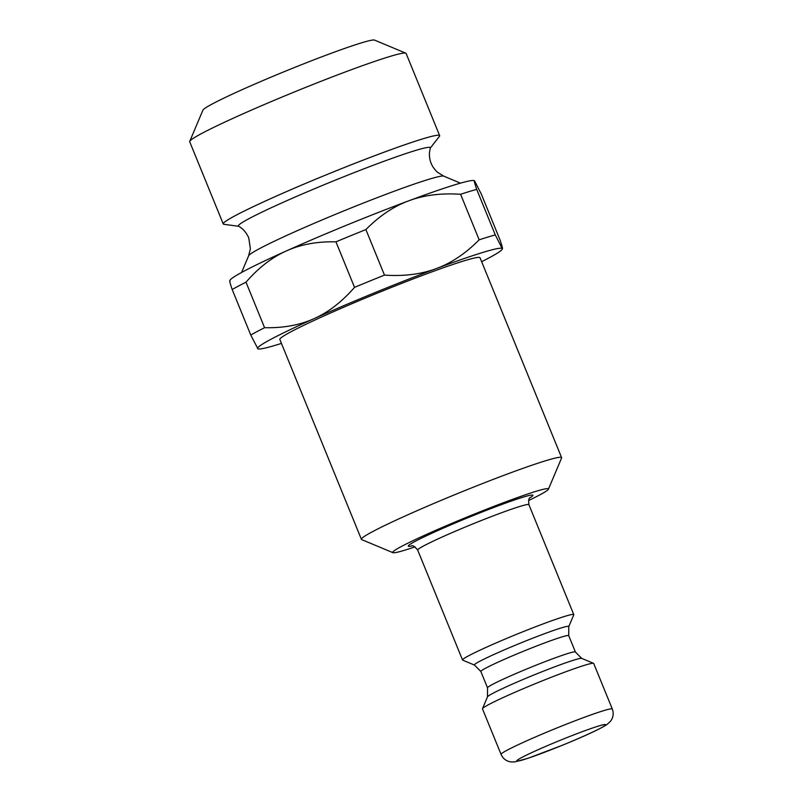 <?xml version="1.0" encoding="UTF-8"?>
<svg xmlns="http://www.w3.org/2000/svg" width="802" height="802" viewBox="0 0 802 802"><rect width="100%" height="100%" fill="white"/><g stroke="black" fill="none" stroke-linecap="round" stroke-linejoin="round"><path stroke-width="1.2" d="M281.442 343.406A132.15 7.408 -22.2 0 1 257.933 348.84A132.15 7.408 -22.2 0 1 257.673 348.669A132.15 7.408 -22.2 0 1 314.093 318.635A132.15 7.408 -22.2 0 1 436.348 268.57A132.15 7.408 -22.2 0 1 502.192 248.54A132.15 7.408 -22.2 0 1 502.252 249.141A132.15 7.408 -22.2 0 1 481.651 261.703M415.035 546.864A84.09 4.712 -22.2 0 1 392.94 552.678L361.692 539.596A108.12 6.065 -22.2 0 1 361.411 539.345L279.828 339.457A108.12 6.065 -22.2 0 1 400.429 283.868A108.12 6.065 -22.2 0 1 480.037 257.753L561.611 457.651A108.12 6.065 -22.2 0 1 561.58 458.022L548.408 489.23A84.09 4.712 -22.2 0 1 528.558 500.528M500.037 239.958C502.252 246.525 502.974 249.392 502.192 248.54L495.285 234.916L476.709 189.382C474.493 182.806 473.771 179.949 474.553 180.801L481.461 194.425L500.037 239.958M502.252 249.141L502.192 248.54M229.753 280.85L229.974 280.329A132.15 7.408 -22.2 0 1 286.444 250.896C300.76 244.42 317.261 241.402 335.958 241.833L354.534 287.367C341.923 301.833 328.439 312.259 314.093 318.635C299.778 325.111 283.276 328.128 264.58 327.697L246.003 282.164C258.615 267.698 272.099 257.272 286.444 250.896A132.15 7.408 -22.2 0 1 408.709 200.831C423.777 195.157 441.07 192.981 460.589 194.285L479.165 239.818C465.731 253.412 451.456 262.996 436.348 268.57C421.281 274.234 403.987 276.419 384.469 275.106L365.892 229.572C379.326 215.989 393.602 206.405 408.709 200.831A132.15 7.408 -22.2 0 1 474.293 180.63L474.553 180.801M230.034 280.931C229.252 280.078 229.974 282.946 232.189 289.512L250.765 335.046L257.933 348.84M232.189 289.512A144.16 8.08 -22.2 0 1 246.003 282.164M335.958 241.833A144.16 8.08 -22.2 0 1 365.892 229.572M460.589 194.285A144.16 8.08 -22.2 0 1 476.709 189.382M250.765 335.046A144.16 8.08 -22.2 0 1 264.58 327.697M354.534 287.367A144.16 8.08 -22.2 0 1 384.469 275.106M479.165 239.818A144.16 8.08 -22.2 0 1 495.285 234.916M443.777 176.149A105.543 5.915 -22.2 0 0 344.098 210.796A105.543 5.915 -22.2 0 0 248.64 255.778L250.384 248.74L248.73 237.813C245.121 229.893 240.189 227.076 238.545 226.194A103.648 5.814 -22.2 0 1 332.128 181.452A103.648 5.814 -22.2 0 1 430.293 147.949L429.451 152.621C429.05 160.49 431.767 167.057 437.611 172.33L443.777 176.149L460.478 183.137M238.715 226.294L223.999 224.319A116.861 6.556 -22.2 0 1 223.247 223.938A116.861 6.556 -22.2 0 1 381.331 153.222A116.861 6.556 -22.2 0 1 439.646 135.628A116.861 6.556 -22.2 0 1 439.376 136.42L430.243 148.129M223.247 223.938L189.703 141.764A116.861 6.556 -22.2 0 1 189.743 141.352A116.861 6.556 -22.2 0 1 347.797 71.037A116.861 6.556 -22.2 0 1 405.802 53.173A116.861 6.556 -22.2 0 1 406.113 53.443L439.646 135.628M405.802 53.173L374.554 40.1A92.842 5.203 157.8 0 0 328.479 54.295A92.842 5.203 157.8 0 0 202.916 110.145L189.743 141.352M501.07 754.401L482.483 708.868A60.07 3.368 -22.2 0 1 482.503 708.657A60.07 3.368 -22.2 0 1 549.48 677.991A60.07 3.368 -22.2 0 1 593.55 663.344A60.07 3.368 -22.2 0 1 593.711 663.485L612.297 709.008C613.881 713.319 613.34 717.339 610.683 721.078L606.994 724.527C600.107 728.988 585.209 735.905 562.292 745.299L528.267 758.201L514.894 761.9L510.673 761.89C506.152 761.088 502.954 758.592 501.07 754.401A60.07 3.368 -22.2 0 1 568.067 723.514A60.07 3.368 -22.2 0 1 612.297 709.008M568.768 626.643A50.967 2.857 -22.2 0 0 531.255 638.773A50.967 2.857 -22.2 0 0 474.533 665.099L462.704 660.146A60.07 3.368 -22.2 0 1 462.543 660.006A60.07 3.368 -22.2 0 1 529.541 629.119A60.07 3.368 -22.2 0 1 573.771 614.613A60.07 3.368 -22.2 0 1 573.751 614.823L568.768 626.643L568.728 635.645A47.448 2.657 -22.2 0 0 533.791 647.104A47.448 2.657 -22.2 0 0 480.859 671.505L487.526 687.845A47.448 2.657 -22.2 0 1 540.458 663.444A47.448 2.657 -22.2 0 1 575.395 651.986L581.721 658.392L593.55 663.344M392.94 552.678A84.09 4.712 -22.2 0 1 486.513 509.24A84.09 4.712 -22.2 0 1 548.408 489.23M361.411 539.345A108.12 6.065 -22.2 0 1 482.002 483.756A108.12 6.065 -22.2 0 1 561.611 457.651M570.322 736.256A48.05 2.697 -22.2 0 1 594.382 731.264A48.05 2.697 -22.2 0 1 518.934 760.908A48.05 2.697 -22.2 0 1 570.322 736.256M487.526 687.845L487.486 696.848A50.967 2.857 -22.2 0 1 544.327 670.823A50.967 2.857 -22.2 0 1 581.721 658.392M462.543 660.006L417.682 550.072A60.07 3.368 -22.2 0 1 484.679 519.185A60.07 3.368 -22.2 0 1 528.909 504.679C527.997 496.518 530.413 498.353 530.262 497.41M412.268 545.851A67.278 3.769 -22.2 0 1 423.255 537.3A67.278 3.769 -22.2 0 1 483.325 511.536A67.278 3.769 -22.2 0 1 529.821 497.882M248.64 255.778L241.602 272.459M487.486 696.848L482.503 708.657M575.395 651.986L568.728 635.645M474.533 665.099L480.859 671.505M573.771 614.613L528.909 504.679M411.627 545.821C412.809 545.22 414.824 546.633 417.682 550.072"/></g></svg>
